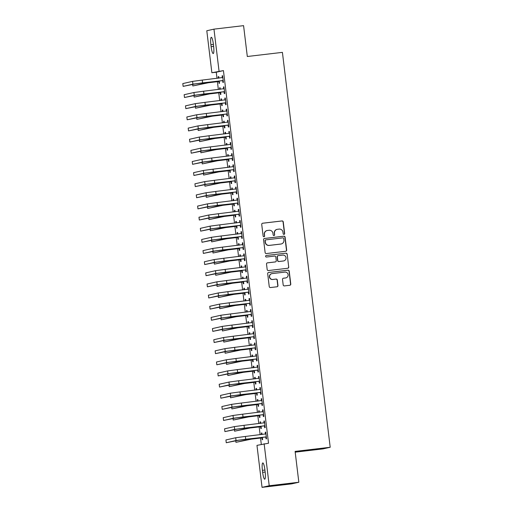 <?xml version="1.0" encoding="UTF-8"?>
<svg xmlns="http://www.w3.org/2000/svg" width="513" height="513" viewBox="0 0 513 513"><rect width="100%" height="100%" fill="white"/><g stroke="black" fill="none" stroke-linecap="round" stroke-linejoin="round"><path stroke-width="0.77" d="M284.003 234.37A0.769 0.757 77.3 0 0 284.664 233.518L283.253 221.905A1.103 1.084 77.3 0 0 282.047 220.936L262.669 223.219A1.103 1.084 77.3 0 0 261.726 224.438L263.131 236.051A0.769 0.757 77.3 0 0 264.054 236.717A0.769 0.757 77.3 0 0 264.637 235.877L264.451 234.37A3.527 3.469 77.3 0 1 267.478 230.465L269.094 230.279A3.527 3.469 77.3 0 1 272.961 233.37L273.14 234.871A0.769 0.757 77.3 0 0 274.064 235.538A0.769 0.757 77.3 0 0 274.647 234.697L274.468 233.191A3.527 3.469 77.3 0 1 277.488 229.292L279.104 229.099A3.527 3.469 77.3 0 1 282.971 232.19L283.157 233.697A0.769 0.757 77.3 0 0 284.003 234.37M283.978 234.37A0.769 0.757 77.3 0 0 284.465 233.562L283.061 221.949A1.103 1.084 77.3 0 0 281.855 220.981L262.476 223.264A1.103 1.084 77.3 0 0 262.464 223.264L262.669 223.219M263.951 236.73A0.769 0.757 77.3 0 0 264.445 235.916L264.451 234.37M273.968 235.55A0.769 0.757 77.3 0 0 274.455 234.742L274.468 233.191M283.189 284.939A1.103 1.084 77.3 0 0 284.394 285.908L289.832 285.266A1.103 1.084 77.3 0 0 290.775 284.048L289.217 271.146A1.103 1.084 77.3 0 0 288.005 270.184L268.626 272.461A1.103 1.084 77.3 0 0 267.683 273.685L269.242 286.581A1.103 1.084 77.3 0 0 270.454 287.549L277.02 286.773A1.103 1.084 77.3 0 0 277.963 285.555L277.296 280.034A1.103 1.084 77.3 0 0 276.09 279.066L272.833 279.45A2.943 2.898 77.3 0 1 269.62 277.014A2.943 2.898 77.3 0 1 272.121 273.602L284.882 272.102A2.943 2.898 77.3 0 1 288.094 274.538A2.943 2.898 77.3 0 1 285.587 277.95L283.465 278.2A1.103 1.084 77.3 0 0 282.516 279.418L283.189 284.939M264.137 443.751L269.222 485.734L262.047 487.35L256.968 445.367L268.53 443.232L223.437 70.602L211.875 72.737L206.797 30.754L213.966 29.138L219.045 71.121M213.966 29.138L243.579 25.65L247.311 56.501L282.413 52.364L330.199 447.265L295.103 451.402L298.835 482.246L269.222 485.734M285.715 251.267A1.103 1.084 77.3 0 0 286.664 250.049L285.1 237.153A1.103 1.084 77.3 0 0 283.894 236.185L264.516 238.468A1.103 1.084 77.3 0 0 263.567 239.686L265.131 252.588A1.103 1.084 77.3 0 0 266.337 253.55L285.715 251.267M287.158 254.153L288.716 267.049A1.103 1.084 77.3 0 1 287.774 268.267L268.395 270.55A1.103 1.084 77.3 0 1 267.19 269.582L266.516 264.06A1.103 1.084 77.3 0 1 267.465 262.842L275.321 261.919A1.103 1.084 77.3 0 0 276.27 260.7L275.821 257.039A1.103 1.084 77.3 0 0 274.615 256.07L266.433 257.032A0.769 0.757 77.3 0 1 265.593 256.397A0.769 0.757 77.3 0 1 266.247 255.5L285.946 253.185A1.103 1.084 77.3 0 1 287.158 254.153L288.716 267.049M295.193 452.158L323.03 448.881L330.199 447.265M264.49 425.925L264.708 427.733L265.195 427.624L264.387 420.942L263.9 421.051L264.118 422.859M260.694 423.353L260.508 421.814L260.027 421.923L260.206 423.411M260.617 426.797L260.835 428.605L261.316 428.496L261.04 426.188M261.797 403.654L262.015 405.462L262.502 405.353L261.688 398.672L261.207 398.781L261.425 400.582M258.001 401.083L257.815 399.544L257.327 399.653L257.507 401.14M257.917 404.526L258.142 406.334L258.623 406.225L258.347 403.917M259.103 381.377L259.321 383.185L259.802 383.076L258.994 376.395L258.514 376.504L258.732 378.312M255.307 378.806L255.121 377.267L254.634 377.382L254.814 378.863M255.224 382.256L255.442 384.064L255.929 383.948L255.647 381.64M256.404 359.106L256.622 360.915L257.109 360.806L256.301 354.124L255.814 354.233L256.032 356.041M252.608 356.535L252.422 354.996L251.941 355.105L252.12 356.593M252.531 359.979L252.749 361.787L253.23 361.678L252.954 359.369M253.711 336.836L253.929 338.638L254.416 338.529L253.608 331.847L253.121 331.956L253.339 333.764M249.914 334.258L249.728 332.725L249.241 332.834L249.421 334.316M249.831 337.708L250.055 339.516L250.536 339.407L250.261 337.099M251.017 314.559L251.235 316.367L251.716 316.258L250.908 309.576L250.427 309.685L250.645 311.494M247.221 311.987L247.035 310.448L246.548 310.557L246.727 312.045M247.138 315.431L247.356 317.239L247.843 317.13L247.561 314.822M248.318 292.288L248.536 294.096L249.023 293.987L248.215 287.306L247.728 287.415L247.946 289.223M244.521 289.717L244.335 288.178L243.855 288.287L244.034 289.774M244.444 293.16L244.663 294.969L245.143 294.86L244.868 292.551M245.624 270.011L245.842 271.819L246.33 271.71L245.522 265.029L245.034 265.138L245.252 266.946M241.828 267.44L241.642 265.907L241.155 266.016L241.341 267.497M241.745 270.89L241.969 272.698L242.45 272.589L242.174 270.274M242.931 247.741L243.149 249.549L243.63 249.44L242.822 242.758L242.341 242.867L242.559 244.675M239.135 245.169L238.949 243.63L238.462 243.739L238.641 245.227M239.052 248.613L239.27 250.421L239.757 250.312L239.475 248.003M240.231 225.47L240.45 227.278L240.937 227.169L240.129 220.487L239.642 220.596L239.86 222.398M236.435 222.899L236.249 221.359L235.768 221.469L235.948 222.956M236.358 226.342L236.576 228.15L237.064 228.041L236.782 225.733M237.538 203.193L237.756 205.001L238.244 204.892L237.436 198.21L236.948 198.319L237.166 200.128M233.742 200.621L233.556 199.082L233.075 199.198L233.255 200.679M233.665 204.071L233.883 205.88L234.364 205.764L234.088 203.456M234.845 180.922L235.063 182.731L235.544 182.622L234.736 175.94L234.255 176.049L234.473 177.857M231.049 178.351L230.863 176.812L230.375 176.921L230.555 178.409M230.965 181.794L231.183 183.603L231.671 183.494L231.389 181.185M232.145 158.652L232.363 160.454L232.851 160.345L232.043 153.663L231.555 153.772L231.773 155.58M228.349 156.074L228.163 154.541L227.682 154.65L227.862 156.132M228.272 159.524L228.49 161.332L228.978 161.223L228.695 158.915M229.452 136.375L229.67 138.183L230.157 138.074L229.349 131.392L228.862 131.501L229.08 133.309M225.656 133.803L225.47 132.264L224.989 132.373L225.169 133.861M225.579 137.247L225.797 139.055L226.278 138.946L226.002 136.638M226.759 114.104L226.977 115.912L227.458 115.803L226.65 109.122L226.169 109.231L226.387 111.039M222.963 111.533L222.777 109.994L222.289 110.103L222.469 111.59M222.879 114.976L223.097 116.784L223.585 116.675L223.302 114.367M224.059 91.827L224.277 93.635L224.765 93.526L223.957 86.844L223.469 86.953L223.694 88.762M220.263 89.256L220.077 87.723L219.596 87.832L219.776 89.313M220.186 92.706L220.404 94.514L220.891 94.405L220.609 92.09M223.437 70.602L216.262 72.224L217.005 78.348M217.397 81.593L218.352 89.48M218.743 92.731L219.699 100.619M220.09 103.87L221.045 111.757M221.443 115.002L222.392 122.889M222.789 126.14L223.745 134.028M224.136 137.279L225.092 145.166M225.483 148.411L226.438 156.305M226.829 159.549L227.785 167.437M228.176 170.688L229.131 178.575M229.529 181.82L230.478 189.714M230.876 192.959L231.831 200.846M232.222 204.097L233.178 211.984M233.569 215.229L234.524 223.123M234.916 226.368L235.871 234.255M236.262 237.506L237.218 245.394M237.615 248.638L238.564 256.532M238.962 259.777L239.917 267.664M240.308 270.915L241.264 278.803M241.655 282.054L242.611 289.941M243.002 293.186L243.957 301.073M244.348 304.324L245.304 312.212M245.701 315.463L246.65 323.35M247.048 326.595L248.003 334.489M248.395 337.734L249.35 345.621M249.741 348.872L250.697 356.759M251.088 360.004L252.043 367.898M252.434 371.143L253.39 379.03M253.781 382.281L254.737 390.169M255.134 393.413L256.09 401.307M256.481 404.552L257.436 412.439M257.827 415.69L258.783 423.578M259.174 426.822L260.129 434.716M260.521 437.961L261.303 444.386M218.916 78.123L218.73 76.584L218.249 76.694L218.429 78.181M218.839 81.567L219.057 83.375L219.538 83.266L219.263 80.958M222.713 80.695L222.931 82.503L223.418 82.394L222.61 75.712L222.123 75.821L222.341 77.63M221.616 100.394L221.43 98.855L220.943 98.964L221.122 100.452M221.533 103.838L221.751 105.646L222.238 105.537L221.956 103.228M225.412 102.966L225.63 104.774L226.111 104.665L225.303 97.983L224.822 98.092L225.04 99.9M224.309 122.665L224.123 121.132L223.636 121.241L223.815 122.722M224.226 126.115L224.444 127.923L224.931 127.814L224.649 125.505M228.105 125.236L228.323 127.044L228.811 126.935L227.996 120.254L227.516 120.363L227.734 122.171M227.002 144.942L226.817 143.403L226.336 143.512L226.515 144.999M226.926 148.385L227.144 150.194L227.625 150.085L227.349 147.776M230.799 147.513L231.017 149.321L231.504 149.212L230.696 142.531L230.209 142.64L230.427 144.448M229.702 167.212L229.516 165.673L229.029 165.782L229.208 167.27M229.619 170.662L229.837 172.464L230.324 172.355L230.042 170.047M233.498 169.784L233.716 171.592L234.197 171.483L233.389 164.801L232.908 164.91L233.126 166.719M232.395 189.483L232.209 187.95L231.722 188.059L231.902 189.541M232.312 192.933L232.53 194.741L233.017 194.632L232.735 192.324M236.192 192.061L236.41 193.869L236.897 193.754L236.083 187.072L235.602 187.187L235.82 188.989M235.089 211.76L234.903 210.221L234.422 210.33L234.601 211.818M235.012 215.204L235.23 217.012L235.711 216.903L235.435 214.594M238.885 214.331L239.103 216.14L239.59 216.031L238.782 209.349L238.295 209.458L238.513 211.266M237.788 234.031L237.602 232.498L237.115 232.607L237.295 234.088M237.705 237.481L237.923 239.289L238.41 239.18L238.128 236.865M241.578 236.602L241.803 238.41L242.283 238.301L241.476 231.619L240.988 231.729L241.213 233.537M240.482 256.308L240.296 254.769L239.808 254.878L239.988 256.365M240.398 259.751L240.616 261.559L241.104 261.45L240.821 259.142M244.278 258.879L244.496 260.687L244.977 260.578L244.169 253.897L243.688 254.006L243.906 255.814M243.175 278.578L242.989 277.039L242.508 277.148L242.687 278.636M243.098 282.022L243.316 283.83L243.797 283.721L243.521 281.413M246.971 281.15L247.189 282.958L247.676 282.849L246.868 276.167L246.381 276.276L246.599 278.084M245.874 300.849L245.689 299.316L245.201 299.425L245.381 300.907M245.791 304.299L246.009 306.107L246.496 305.998L246.214 303.69M249.664 303.42L249.889 305.229L250.37 305.12L249.562 298.438L249.074 298.547L249.299 300.355M248.568 323.126L248.382 321.587L247.894 321.696L248.074 323.184M248.484 326.569L248.702 328.378L249.19 328.269L248.908 325.96M252.364 325.697L252.582 327.506L253.063 327.397L252.255 320.715L251.774 320.824L251.992 322.632M251.261 345.396L251.075 343.857L250.594 343.966L250.774 345.454M251.184 348.846L251.402 350.648L251.883 350.539L251.607 348.231M255.057 347.968L255.275 349.776L255.763 349.667L254.955 342.985L254.467 343.094L254.685 344.903M253.961 367.667L253.775 366.135L253.287 366.244L253.467 367.725M253.877 371.117L254.095 372.925L254.583 372.816L254.301 370.508M257.75 370.245L257.975 372.053L258.456 371.938L257.648 365.256L257.16 365.371L257.385 367.173M256.654 389.944L256.468 388.405L255.981 388.514L256.16 390.002M256.571 393.388L256.789 395.196L257.276 395.087L256.994 392.778M260.45 392.516L260.668 394.324L261.149 394.215L260.341 387.533L259.86 387.642L260.078 389.45M259.347 412.215L259.161 410.682L258.68 410.791L258.86 412.272M259.27 415.665L259.488 417.473L259.969 417.364L259.693 415.049M263.143 414.786L263.361 416.594L263.849 416.485L263.041 409.804L262.553 409.913L262.771 411.721M262.04 434.492L261.854 432.953L261.374 433.062L261.553 434.549M261.963 437.935L262.181 439.744L262.669 439.635L262.387 437.326M265.837 437.063L266.061 438.871L266.542 438.762L265.734 432.081L265.247 432.19L265.471 433.998M265.125 471.787A7.182 1.263 83.3 0 1 264.721 479.193A7.182 1.263 83.3 0 1 262.643 472.345L262.399 470.338A7.182 1.263 83.3 0 1 262.803 462.931A7.182 1.263 83.3 0 1 264.881 469.78L265.125 471.787M298.835 482.246L291.666 483.862L262.047 487.35M216.262 72.224L211.875 72.737M210.894 44.702A7.182 1.263 83.3 0 1 211.292 37.289A7.182 1.263 83.3 0 1 213.376 44.144L213.613 46.144A7.182 1.263 83.3 0 1 213.216 53.557A7.182 1.263 83.3 0 1 211.132 46.709L210.894 44.702L213.408 44.407M218.249 76.694L218.737 76.636M222.123 75.821L222.616 75.764M219.596 87.832L220.083 87.774M223.469 86.953L223.963 86.896M220.943 98.964L221.436 98.906M224.822 98.092L225.31 98.034M222.289 110.103L222.783 110.045M226.169 109.231L226.656 109.173M223.636 121.241L224.13 121.183M227.516 120.363L228.003 120.305M224.989 132.373L225.476 132.316M228.862 131.501L229.356 131.443M226.336 143.512L226.823 143.454M230.209 142.64L230.703 142.582M227.682 154.65L228.17 154.593M231.555 153.772L232.049 153.714M229.029 165.782L229.523 165.725M232.908 164.91L233.396 164.853M230.375 176.921L230.869 176.863M234.255 176.049L234.742 175.991M231.722 188.059L232.216 188.002M235.602 187.187L236.089 187.123M233.075 199.198L233.562 199.134M236.948 198.319L237.442 198.262M234.422 210.33L234.909 210.272M238.295 209.458L238.789 209.4M235.768 221.469L236.256 221.411M239.642 220.596L240.135 220.539M237.115 232.607L237.609 232.549M240.988 231.729L241.482 231.671M238.462 243.739L238.955 243.681M242.341 242.867L242.829 242.809M239.808 254.878L240.302 254.82M243.688 254.006L244.175 253.948M241.155 266.016L241.649 265.958M245.034 265.138L245.528 265.08M242.508 277.148L242.995 277.091M246.381 276.276L246.875 276.218M243.855 288.287L244.342 288.229M247.728 287.415L248.221 287.357M245.201 299.425L245.695 299.368M249.074 298.547L249.568 298.489M246.548 310.557L247.042 310.5M250.427 309.685L250.915 309.628M247.894 321.696L248.388 321.638M251.774 320.824L252.261 320.766M249.241 332.834L249.735 332.777M253.121 331.956L253.608 331.898M250.594 343.966L251.081 343.909M254.467 343.094L254.961 343.037M251.941 355.105L252.428 355.047M255.814 354.233L256.308 354.175M253.287 366.244L253.775 366.186M257.16 365.371L257.654 365.314M254.634 377.382L255.128 377.324M258.514 376.504L259.001 376.446M255.981 388.514L256.474 388.456M259.86 387.642L260.347 387.584M257.327 399.653L257.821 399.595M261.207 398.781L261.694 398.723M258.68 410.791L259.168 410.733M262.553 409.913L263.047 409.855M260.027 421.923L260.514 421.866M263.9 421.051L264.394 420.993M261.374 433.062L261.861 433.004M265.247 432.19L265.74 432.132M277.135 229.349L276.943 229.394A3.527 3.469 77.3 0 0 274.275 233.235M267.126 230.529L266.933 230.574A3.527 3.469 77.3 0 0 264.259 234.415M285.728 251.267A1.103 1.084 77.3 0 0 286.466 250.094L284.907 237.198A1.103 1.084 77.3 0 0 283.695 236.23L264.317 238.513A1.103 1.084 77.3 0 0 264.304 238.513M283.74 238.532A0.769 0.757 77.3 0 0 282.894 237.852L265.881 239.86A0.769 0.757 77.3 0 0 265.221 240.712L265.413 242.296A3.527 3.469 77.3 0 0 269.28 245.387L280.912 244.021A3.527 3.469 77.3 0 0 283.933 240.116L283.74 238.532M265.689 239.898A0.769 0.757 77.3 0 0 265.029 240.757L265.221 240.712M281.259 243.957L281.066 244.002A3.527 3.469 77.3 0 1 280.714 244.066L269.088 245.432A3.527 3.469 77.3 0 1 265.221 242.341L265.029 240.757M287.787 268.267A1.103 1.084 77.3 0 0 288.524 267.093M267.465 262.842L267.267 262.887A1.103 1.084 77.3 0 0 267.26 262.887L275.128 261.963A1.103 1.084 77.3 0 0 275.237 261.944L275.43 261.899M266.247 255.5L285.946 253.185M283.477 260.957A2.943 2.898 77.3 0 0 285.985 257.545A2.943 2.898 77.3 0 0 282.772 255.108L278.277 255.641A1.103 1.084 77.3 0 0 277.328 256.859L277.777 260.521A1.103 1.084 77.3 0 0 278.982 261.489L283.285 261.002A2.943 2.898 77.3 0 0 283.58 260.95L283.772 260.905M278.168 255.66L277.969 255.698A1.103 1.084 77.3 0 0 277.135 256.904L277.328 256.859M283.285 261.002L278.79 261.534A1.103 1.084 77.3 0 1 277.578 260.566L277.135 256.904M286.966 254.191A1.103 1.084 77.3 0 0 285.754 253.23M285.882 277.899L285.69 277.943A2.943 2.898 77.3 0 1 285.395 277.995L283.266 278.245A1.103 1.084 77.3 0 0 283.259 278.245L283.465 278.2M271.826 273.653L271.634 273.698A2.943 2.898 77.3 0 0 269.428 277.058A2.943 2.898 77.3 0 0 272.634 279.495L272.833 279.45M277.033 286.773A1.103 1.084 77.3 0 0 277.77 285.6L277.103 280.079A1.103 1.084 77.3 0 0 275.891 279.11L272.634 279.495M289.845 285.266A1.103 1.084 77.3 0 0 290.582 284.093L289.024 271.191A1.103 1.084 77.3 0 0 287.812 270.223L268.434 272.506A1.103 1.084 77.3 0 0 268.421 272.506L268.626 272.461M219.352 81.708L218.474 81.464L208.233 82.779L192.805 85.96L205.489 83.1L219.32 81.458M192.631 84.523L192.805 85.96M218.474 81.464L218.961 81.355M222.828 77.514L202.257 80.079L202.597 82.869L223.2 80.586M222.135 77.745L222.809 77.367M223.232 80.836L222.353 80.592L195.658 83.837L183.135 86.37L192.914 84.164L202.597 82.869M183.135 86.37L182.801 83.581L192.574 81.381L202.257 80.079M222.353 80.592L222.834 80.483M220.699 92.847L219.827 92.603L209.58 93.911L194.151 97.098L206.835 94.238L220.667 92.597M193.978 95.655L194.151 97.098M219.827 92.603L220.308 92.494M222.046 103.985L221.174 103.741L210.926 105.05L195.498 108.23L208.188 105.37L222.02 103.729M195.325 106.794L195.498 108.23M221.174 103.741L221.654 103.632M224.175 88.653L203.603 91.218L203.943 94.001L224.547 91.718M223.482 88.877L224.155 88.505M224.579 91.974L223.7 91.731L197.005 94.976L184.481 97.502L194.26 95.296L203.943 94.001M184.481 97.502L184.148 94.719L193.927 92.513L203.603 91.218M223.7 91.731L224.187 91.622M225.521 99.791L204.95 102.356L205.29 105.139L225.893 102.856M224.829 100.016L225.502 99.637M225.925 103.107L225.047 102.863L198.351 106.114L185.828 108.641L195.607 106.435L205.29 105.139M185.828 108.641L185.494 105.858L195.273 103.652L204.95 102.356M225.047 102.863L225.534 102.754M223.399 115.117L222.52 114.874L212.273 116.188L196.845 119.369L209.535 116.509L223.367 114.867M196.671 117.932L196.845 119.369M222.52 114.874L223.001 114.765M224.745 126.256L223.867 126.012L213.62 127.32L198.198 130.507L210.881 127.647L224.713 126.006M198.024 129.071L198.198 130.507M223.867 126.012L224.354 125.903M226.868 110.93L206.297 113.488L206.636 116.278L227.24 113.995M226.175 111.154L226.855 110.776M227.272 114.245L226.393 114.001L199.698 117.246L187.181 119.779L196.954 117.573L206.636 116.278M187.181 119.779L186.841 116.99L196.62 114.79L206.297 113.488M226.393 114.001L226.881 113.892M228.221 122.062L207.65 124.627L207.983 127.41L228.586 125.127M227.528 122.286L228.202 121.914M228.618 125.384L227.746 125.14L201.045 128.385L188.528 130.911L198.307 128.705L207.983 127.41M188.528 130.911L188.188 128.128L197.967 125.922L207.65 124.627M227.746 125.14L228.227 125.031M226.092 137.394L225.213 137.151L214.973 138.459L199.544 141.646L212.228 138.779L226.06 137.138M199.371 140.203L199.544 141.646M225.213 137.151L225.701 137.042M229.567 133.2L208.996 135.765L209.33 138.548L229.939 136.266M228.875 133.425L229.548 133.053M229.965 136.522L229.093 136.272L202.391 139.523L189.874 142.05L199.653 139.844L209.33 138.548M189.874 142.05L189.534 139.267L199.313 137.061L208.996 135.765M229.093 136.272L229.574 136.163M227.439 148.533L226.56 148.283L216.319 149.597L200.891 152.778L213.575 149.918L227.406 148.276M200.718 151.341L200.891 152.778M226.56 148.283L227.047 148.174M230.914 144.339L210.343 146.904L210.683 149.687L231.286 147.404M230.222 144.563L230.895 144.185M231.318 147.654L230.44 147.411L203.744 150.662L191.221 153.188L201 150.982L210.683 149.687M191.221 153.188L190.887 150.405L200.66 148.199L210.343 146.904M230.44 147.411L230.921 147.302M228.785 159.665L227.913 159.421L217.666 160.729L202.237 163.916L214.921 161.056L228.753 159.415M202.064 162.48L202.237 163.916M227.913 159.421L228.394 159.312M230.132 170.803L229.26 170.56L219.013 171.868L203.584 175.055L216.274 172.195L230.106 170.553M203.411 173.612L203.584 175.055M229.26 170.56L229.741 170.451M231.485 181.942L230.606 181.698L220.359 183.006L204.931 186.187L217.621 183.327L231.453 181.685M204.758 184.751L204.931 186.187M230.606 181.698L231.087 181.583M232.831 193.074L231.953 192.83L221.706 194.145L206.284 197.325L218.968 194.465L232.799 192.824M206.104 195.889L206.284 197.325M231.953 192.83L232.44 192.721M234.178 204.212L233.3 203.969L223.059 205.277L207.63 208.464L220.314 205.604L234.146 203.962M207.457 207.021L207.63 208.464M233.3 203.969L233.787 203.86M235.525 215.351L234.646 215.107L224.405 216.415L208.977 219.596L221.661 216.736L235.493 215.094M208.804 218.16L208.977 219.596M234.646 215.107L235.134 214.998M236.871 226.483L235.993 226.239L225.752 227.554L210.324 230.735L223.008 227.875L236.839 226.233M210.15 229.298L210.324 230.735M235.993 226.239L236.48 226.13M238.218 237.622L237.346 237.378L227.099 238.686L211.67 241.873L224.354 239.013L238.192 237.372M211.497 240.43L211.67 241.873M237.346 237.378L237.827 237.269M239.565 248.76L238.692 248.516L228.445 249.825L213.017 253.005L225.707 250.145L239.539 248.504M212.844 251.569L213.017 253.005M238.692 248.516L239.173 248.407M232.261 155.471L211.689 158.036L212.029 160.819L232.633 158.543M231.568 155.696L232.242 155.324M232.665 158.793L231.786 158.549L205.091 161.794L192.567 164.32L202.346 162.121L212.029 160.819M192.567 164.32L192.234 161.537L202.013 159.331L211.689 158.036M231.786 158.549L232.274 158.44M233.607 166.61L213.036 169.175L213.376 171.958L233.979 169.675M232.915 166.834L233.588 166.462M234.011 169.931L233.133 169.688L206.438 172.932L193.914 175.459L203.693 173.253L213.376 171.958M193.914 175.459L193.581 172.676L203.36 170.47L213.036 169.175M233.133 169.688L233.62 169.572M234.954 177.748L214.383 180.313L214.723 183.096L235.326 180.813M234.261 177.973L234.941 177.594M235.358 181.063L234.479 180.82L207.784 184.071L195.267 186.597L205.04 184.391L214.723 183.096M195.267 186.597L194.927 183.814L204.706 181.608L214.383 180.313M234.479 180.82L234.967 180.711M236.307 188.88L215.736 191.445L216.069 194.228L236.673 191.952M235.614 189.105L236.288 188.733M236.705 192.202L235.826 191.958L209.131 195.203L196.614 197.729L206.393 195.53L216.069 194.228M196.614 197.729L196.274 194.946L206.053 192.741L215.736 191.445M235.826 191.958L236.313 191.849M237.654 200.019L217.082 202.584L217.416 205.367L238.026 203.084M236.961 200.243L237.634 199.871M238.051 203.34L237.179 203.097L210.477 206.341L197.96 208.868L207.739 206.662L217.416 205.367M197.96 208.868L197.62 206.085L207.399 203.879L217.082 202.584M237.179 203.097L237.66 202.988M239 211.157L218.429 213.722L218.762 216.505L239.372 214.222M238.308 211.382L238.981 211.003M239.398 214.472L238.526 214.229L211.831 217.48L199.307 220.006L209.086 217.801L218.762 216.505M199.307 220.006L198.973 217.223L208.746 215.018L218.429 213.722M238.526 214.229L239.007 214.12M240.347 222.289L219.776 224.854L220.115 227.644L240.719 225.361M239.654 222.514L240.328 222.142M240.751 225.611L239.872 225.367L213.177 228.612L200.654 231.139L210.433 228.939L220.115 227.644M200.654 231.139L200.32 228.356L210.099 226.15L219.776 224.854M239.872 225.367L240.36 225.258M241.694 233.428L221.122 235.993L221.462 238.776L242.065 236.493M241.001 233.652L241.674 233.28M242.098 236.749L241.219 236.506L214.524 239.751L202 242.277L211.779 240.071L221.462 238.776M202 242.277L201.667 239.494L211.446 237.288L221.122 235.993M241.219 236.506L241.706 236.397M243.04 244.566L222.469 247.131L222.809 249.914L243.412 247.632M242.348 244.791L243.027 244.412M243.444 247.882L242.566 247.638L215.87 250.889L203.353 253.416L213.126 251.21L222.809 249.914M203.353 253.416L203.013 250.633L212.792 248.427L222.469 247.131M242.566 247.638L243.053 247.529M240.918 259.892L240.039 259.649L229.792 260.963L214.37 264.144L227.054 261.284L240.886 259.642M214.19 262.707L214.37 264.144M240.039 259.649L240.526 259.54M244.387 255.698L223.822 258.263L224.155 261.053L244.759 258.77M243.701 255.929L244.374 255.551M244.791 259.02L243.912 258.776L217.217 262.021L204.7 264.554L214.479 262.348L224.155 261.053M204.7 264.554L204.36 261.765L214.139 259.565L223.822 258.263M243.912 258.776L244.4 258.667M242.264 271.031L241.386 270.787L231.145 272.095L215.716 275.282L228.4 272.422L242.232 270.781M215.543 273.839L215.716 275.282M241.386 270.787L241.873 270.678M245.74 266.837L225.169 269.402L225.502 272.185L246.112 269.902M245.047 267.061L245.721 266.689M246.137 270.159L245.265 269.915L218.564 273.16L206.046 275.686L215.826 273.48L225.502 272.185M206.046 275.686L205.707 272.903L215.486 270.697L225.169 269.402M245.265 269.915L245.746 269.806M243.611 282.169L242.732 281.926L232.492 283.234L217.063 286.414L229.747 283.554L243.579 281.913M216.89 284.978L217.063 286.414M242.732 281.926L243.22 281.817M247.086 277.975L226.515 280.54L226.849 283.323L247.458 281.041M246.394 278.2L247.067 277.822M247.484 281.297L246.612 281.047L219.917 284.298L207.393 286.825L217.172 284.619L226.849 283.323M207.393 286.825L207.06 284.042L216.832 281.836L226.515 280.54M246.612 281.047L247.093 280.938M244.957 293.308L244.079 293.058L233.838 294.372L218.41 297.553L231.094 294.693L244.925 293.051M218.237 296.116L218.41 297.553M244.079 293.058L244.566 292.949M248.433 289.114L227.862 291.673L228.202 294.462L248.805 292.179M247.741 289.338L248.414 288.96M248.837 292.429L247.959 292.186L221.263 295.43L208.74 297.963L218.519 295.757L228.202 294.462M208.74 297.963L208.406 295.174L218.185 292.974L227.862 291.673M247.959 292.186L248.446 292.077M246.304 304.44L245.432 304.196L235.185 305.504L219.756 308.691L232.44 305.831L246.278 304.19M219.583 307.255L219.756 308.691M245.432 304.196L245.913 304.087M249.78 300.246L229.208 302.811L229.548 305.594L250.152 303.311M249.087 300.471L249.76 300.099M250.184 303.568L249.305 303.324L222.61 306.569L210.086 309.095L219.865 306.889L229.548 305.594M210.086 309.095L209.753 306.312L219.532 304.106L229.208 302.811M249.305 303.324L249.793 303.215M247.651 315.578L246.779 315.335L236.531 316.643L221.103 319.83L233.793 316.963L247.625 315.322M220.93 318.387L221.103 319.83M246.779 315.335L247.26 315.226M251.126 311.385L230.555 313.95L230.895 316.733L251.498 314.45M250.434 311.609L251.107 311.237M251.53 314.706L250.652 314.456L223.957 317.707L211.439 320.234L221.212 318.028L230.895 316.733M211.439 320.234L211.099 317.451L220.879 315.245L230.555 313.95M250.652 314.456L251.139 314.347M249.004 326.717L248.125 326.467L237.878 327.781L222.456 330.962L235.14 328.102L248.972 326.46M222.276 329.526L222.456 330.962M248.125 326.467L248.606 326.358M252.473 322.523L231.908 325.088L232.242 327.871L252.845 325.588M251.78 322.748L252.46 322.369M252.877 325.838L251.998 325.595L225.303 328.846L212.786 331.372L222.565 329.166L232.242 327.871M212.786 331.372L212.446 328.589L222.225 326.383L231.908 325.088M251.998 325.595L252.486 325.486M250.35 337.849L249.472 337.605L239.231 338.92L223.803 342.1L236.487 339.24L250.318 337.599M223.63 340.664L223.803 342.1M249.472 337.605L249.959 337.496M253.826 333.655L233.255 336.22L233.588 339.003L254.198 336.727M253.133 333.88L253.807 333.508M254.224 336.977L253.351 336.733L226.65 339.978L214.133 342.504L223.912 340.305L233.588 339.003M214.133 342.504L213.793 339.721L223.572 337.516L233.255 336.22M253.351 336.733L253.832 336.624M251.697 348.987L250.819 348.744L240.578 350.052L225.149 353.239L237.833 350.379L251.665 348.737M224.976 351.796L225.149 353.239M250.819 348.744L251.306 348.635M255.173 344.794L234.601 347.359L234.935 350.142L255.545 347.859M254.48 345.018L255.153 344.646M255.57 348.115L254.698 347.872L228.003 351.116L215.479 353.643L225.258 351.437L234.935 350.142M215.479 353.643L215.146 350.86L224.918 348.654L234.601 347.359M254.698 347.872L255.179 347.763M253.044 360.126L252.165 359.882L241.924 361.19L226.496 364.371L239.18 361.511L253.012 359.87M226.323 362.935L226.496 364.371M252.165 359.882L252.653 359.773M256.519 355.932L235.948 358.497L236.288 361.28L256.891 358.997M255.827 356.157L256.5 355.778M256.923 359.247L256.045 359.004L229.349 362.255L216.826 364.781L226.605 362.576L236.288 361.28M216.826 364.781L216.492 361.998L226.271 359.793L235.948 358.497M256.045 359.004L256.526 358.895M254.39 371.258L253.518 371.014L243.271 372.329L227.843 375.51L240.526 372.65L254.358 371.008M227.669 374.073L227.843 375.51M253.518 371.014L253.999 370.905M257.866 367.064L237.295 369.629L237.634 372.412L258.238 370.136M257.173 367.289L257.847 366.917M258.27 370.386L257.391 370.142L230.696 373.387L218.172 375.914L227.952 373.714L237.634 372.412M218.172 375.914L217.839 373.131L227.618 370.925L237.295 369.629M257.391 370.142L257.879 370.033M255.737 382.397L254.865 382.153L244.618 383.461L229.189 386.648L241.879 383.788L255.711 382.147M229.016 385.205L229.189 386.648M254.865 382.153L255.346 382.044M259.212 378.203L238.641 380.768L238.981 383.551L259.584 381.268M258.52 378.427L259.193 378.055M259.616 381.525L258.738 381.281L232.043 384.526L219.526 387.052L229.298 384.846L238.981 383.551M219.526 387.052L219.186 384.269L228.965 382.063L238.641 380.768M258.738 381.281L259.225 381.172M257.09 393.535L256.211 393.291L245.964 394.6L230.542 397.78L243.226 394.92L257.058 393.279M230.363 396.344L230.542 397.78M256.211 393.291L256.692 393.182M260.559 389.341L239.994 391.906L240.328 394.689L260.931 392.407M259.867 389.566L260.546 389.187M260.963 392.657L260.085 392.413L233.389 395.664L220.872 398.191L230.651 395.985L240.328 394.689M220.872 398.191L220.532 395.408L230.311 393.202L239.994 391.906M260.085 392.413L260.572 392.304M258.437 404.667L257.558 404.424L247.317 405.738L231.889 408.919L244.573 406.059L258.405 404.417M231.716 407.482L231.889 408.919M257.558 404.424L258.045 404.315M261.912 400.473L241.341 403.038L241.674 405.828L262.278 403.545M261.22 400.698L261.893 400.326M262.31 403.795L261.438 403.551L234.736 406.796L222.219 409.329L231.998 407.123L241.674 405.828M222.219 409.329L221.879 406.54L231.658 404.334L241.341 403.038M261.438 403.551L261.919 403.442M259.783 415.806L258.905 415.562L248.664 416.87L233.235 420.057L245.919 417.197L259.751 415.556M233.062 418.614L233.235 420.057M258.905 415.562L259.392 415.453M263.259 411.612L242.687 414.177L243.021 416.96L263.631 414.677M262.566 411.836L263.24 411.464M263.656 414.934L262.784 414.69L236.083 417.935L223.565 420.461L233.344 418.255L243.021 416.96M223.565 420.461L223.226 417.678L233.005 415.472L242.687 414.177M262.784 414.69L263.265 414.581M261.13 426.944L260.251 426.701L250.011 428.009L234.582 431.189L247.266 428.329L261.098 426.688M234.409 429.753L234.582 431.189M260.251 426.701L260.739 426.592M264.605 422.75L244.034 425.315L244.374 428.099L264.977 425.816M263.913 422.975L264.586 422.597M265.009 426.066L264.131 425.822L237.436 429.073L224.912 431.6L234.691 429.394L244.374 428.099M224.912 431.6L224.579 428.817L234.351 426.611L244.034 425.315M264.131 425.822L264.612 425.713M262.476 438.076L261.604 437.833L251.357 439.147L235.929 442.328L248.613 439.468L262.444 437.826M235.756 440.891L235.929 442.328M261.604 437.833L262.085 437.724M265.952 433.883L245.381 436.448L245.721 439.237L266.324 436.954M265.259 434.113L265.933 433.735M266.356 437.204L265.478 436.961L238.782 440.205L226.259 442.738L236.038 440.532L245.721 439.237M226.259 442.738L225.925 439.949L235.704 437.749L245.381 436.448M265.478 436.961L265.965 436.852M211.132 46.709L213.645 46.414M262.643 472.345L265.157 472.05M262.399 470.338L264.913 470.043M215.127 81.445L215.171 81.804M205.424 82.587L205.489 83.1M192.574 81.381L192.914 84.164M216.473 92.577L216.518 92.943M206.777 93.719L206.835 94.238M217.82 103.716L217.865 104.075M208.124 104.857L208.188 105.37M193.927 92.513L194.26 95.296M195.273 103.652L195.607 106.435M219.166 114.854L219.211 115.213M209.471 115.996L209.535 116.509M220.519 125.986L220.558 126.352M210.817 127.128L210.881 127.647M196.62 114.79L196.954 117.573M197.967 125.922L198.307 128.705M221.866 137.125L221.911 137.484M212.164 138.266L212.228 138.779M199.313 137.061L199.653 139.844M223.213 148.263L223.258 148.623M213.511 149.405L213.575 149.918M200.66 148.199L201 150.982M224.559 159.396L224.604 159.761M214.864 160.543L214.921 161.056M225.906 170.534L225.951 170.893M216.21 171.675L216.274 172.195M227.253 181.673L227.297 182.032M217.557 182.814L217.621 183.327M228.606 192.811L228.644 193.17M218.904 193.952L218.968 194.465M229.952 203.943L229.997 204.302M220.25 205.085L220.314 205.604M231.299 215.082L231.344 215.441M221.597 216.223L221.661 216.736M232.645 226.22L232.69 226.579M222.95 227.362L223.008 227.875M233.992 237.352L234.037 237.718M224.296 238.494L224.354 239.013M235.339 248.491L235.384 248.85M225.643 249.632L225.707 250.145M202.013 159.331L202.346 162.121M203.36 170.47L203.693 173.253M204.706 181.608L205.04 184.391M206.053 192.741L206.393 195.53M207.399 203.879L207.739 206.662M208.746 215.018L209.086 217.801M210.099 226.15L210.433 228.939M211.446 237.288L211.779 240.071M212.792 248.427L213.126 251.21M236.692 259.629L236.73 259.988M226.99 260.771L227.054 261.284M214.139 259.565L214.479 262.348M238.038 270.761L238.083 271.127M228.336 271.903L228.4 272.422M215.486 270.697L215.826 273.48M239.385 281.9L239.43 282.259M229.683 283.041L229.747 283.554M216.832 281.836L217.172 284.619M240.732 293.038L240.777 293.398M231.036 294.18L231.094 294.693M218.185 292.974L218.519 295.757M242.078 304.171L242.123 304.536M232.383 305.312L232.44 305.831M219.532 304.106L219.865 306.889M243.425 315.309L243.47 315.668M233.729 316.45L233.793 316.963M220.879 315.245L221.212 318.028M244.778 326.448L244.816 326.807M235.076 327.589L235.14 328.102M222.225 326.383L222.565 329.166M246.125 337.586L246.163 337.945M236.422 338.727L236.487 339.24M223.572 337.516L223.912 340.305M247.471 348.718L247.516 349.077M237.769 349.86L237.833 350.379M224.918 348.654L225.258 351.437M248.818 359.857L248.863 360.216M239.122 360.998L239.18 361.511M226.271 359.793L226.605 362.576M250.164 370.995L250.209 371.354M240.469 372.137L240.526 372.65M227.618 370.925L227.952 373.714M251.511 382.127L251.556 382.486M241.815 383.269L241.879 383.788M228.965 382.063L229.298 384.846M252.864 393.266L252.903 393.625M243.162 394.407L243.226 394.92M230.311 393.202L230.651 395.985M254.211 404.404L254.249 404.763M244.509 405.546L244.573 406.059M231.658 404.334L231.998 407.123M255.557 415.536L255.602 415.902M245.855 416.678L245.919 417.197M233.005 415.472L233.344 418.255M256.904 426.675L256.949 427.034M247.208 427.816L247.266 428.329M234.351 426.611L234.691 429.394M258.251 437.813L258.296 438.173M248.555 438.955L248.613 439.468M235.704 437.749L236.038 440.532"/></g></svg>
